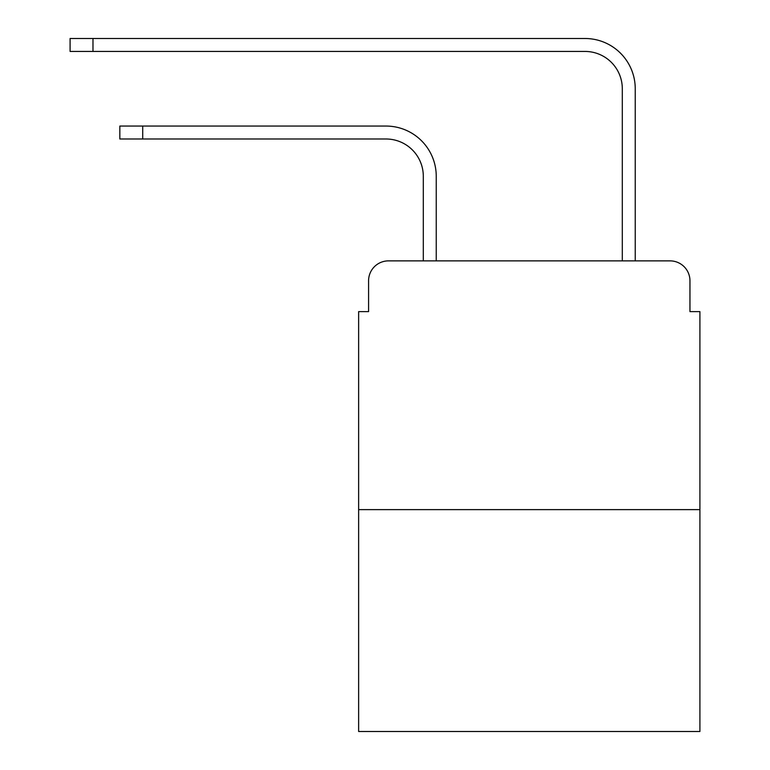 <?xml version="1.0" encoding="UTF-8"?>
<svg xmlns="http://www.w3.org/2000/svg" width="770" height="770" viewBox="0 0 770 770"><rect width="100%" height="100%" fill="white"/><g stroke="black" fill="none" stroke-linecap="round" stroke-linejoin="round"><path stroke-width="1.16" d="M368.58 280.781L368.58 311.619L368.58 280.781A19.895 19.895 0 0 1 388.484 260.876L423.308 260.876L423.308 176.301A37.316 37.316 0 0 0 385.991 138.995A37.316 37.316 0 0 1 423.308 176.301A37.316 37.316 0 0 0 385.991 138.995A37.316 37.316 0 0 1 423.308 176.301A37.316 37.316 0 0 0 385.991 138.995A37.316 37.316 0 0 1 423.308 176.301A37.316 37.316 0 0 0 385.991 138.995A37.316 37.316 0 0 1 423.308 176.301A37.316 37.316 0 0 0 385.991 138.995A37.316 37.316 0 0 1 423.308 176.301A37.316 37.316 0 0 0 385.991 138.995A37.316 37.316 0 0 1 423.308 176.301A37.316 37.316 0 0 0 385.991 138.995A37.316 37.316 0 0 1 423.308 176.301A37.316 37.316 0 0 0 385.991 138.995A37.316 37.316 0 0 1 423.308 176.301A37.316 37.316 0 0 0 385.991 138.995A37.316 37.316 0 0 1 423.308 176.301A37.316 37.316 0 0 0 385.991 138.995A37.316 37.316 0 0 1 423.308 176.301A37.316 37.316 0 0 0 385.991 138.995A37.316 37.316 0 0 1 423.308 176.301A37.316 37.316 0 0 0 385.991 138.995A37.316 37.316 0 0 1 423.308 176.301A37.316 37.316 0 0 0 385.991 138.995A37.316 37.316 0 0 1 423.308 176.301M699.911 509.625L358.637 509.625L358.637 731.5L699.911 731.5L699.911 311.619L689.959 311.619L689.959 280.781A19.895 19.895 0 0 0 670.064 260.876L388.484 260.876M358.637 509.625L358.637 311.619L368.58 311.619M436.244 260.876L436.244 176.301L436.244 260.876L436.244 176.301L436.244 260.876L436.244 176.301L436.244 260.876L436.244 176.301L436.244 260.876L436.244 176.301L436.244 260.876L436.244 176.301L436.244 260.876L436.244 176.301L436.244 260.876L436.244 176.301L436.244 260.876L436.244 176.301L436.244 260.876L436.244 176.301L436.244 260.876L436.244 176.301L436.244 260.876L436.244 176.301L436.244 260.876L436.244 176.301L436.244 260.876L451.663 260.876M606.875 260.876L622.304 260.876L622.304 88.743A37.316 37.316 0 0 0 584.988 51.436A37.316 37.316 0 0 1 622.304 88.743A37.316 37.316 0 0 0 584.988 51.436A37.316 37.316 0 0 1 622.304 88.743A37.316 37.316 0 0 0 584.988 51.436A37.316 37.316 0 0 1 622.304 88.743A37.316 37.316 0 0 0 584.988 51.436A37.316 37.316 0 0 1 622.304 88.743A37.316 37.316 0 0 0 584.988 51.436A37.316 37.316 0 0 1 622.304 88.743A37.316 37.316 0 0 0 584.988 51.436A37.316 37.316 0 0 1 622.304 88.743A37.316 37.316 0 0 0 584.988 51.436A37.316 37.316 0 0 1 622.304 88.743A37.316 37.316 0 0 0 584.988 51.436A37.316 37.316 0 0 1 622.304 88.743A37.316 37.316 0 0 0 584.988 51.436A37.316 37.316 0 0 1 622.304 88.743A37.316 37.316 0 0 0 584.988 51.436A37.316 37.316 0 0 1 622.304 88.743A37.316 37.316 0 0 0 584.988 51.436A37.316 37.316 0 0 1 622.304 88.743A37.316 37.316 0 0 0 584.988 51.436A37.316 37.316 0 0 1 622.304 88.743A37.316 37.316 0 0 0 584.988 51.436A37.316 37.316 0 0 1 622.304 88.743M635.24 260.876L635.24 88.743L635.24 260.876L635.24 88.743L635.24 260.876L635.24 88.743L635.24 260.876L635.24 88.743L635.24 260.876L635.24 88.743L635.24 260.876L635.24 88.743L635.24 260.876L635.24 88.743L635.24 260.876L635.24 88.743L635.24 260.876L635.24 88.743L635.24 260.876L635.24 88.743L635.24 260.876L635.24 88.743L635.24 260.876L635.24 88.743L635.24 260.876L635.24 88.743L635.24 260.876L670.064 260.876M689.959 311.619L689.959 280.781M119.841 126.059L142.72 126.059L142.72 138.995L119.841 138.995L119.841 126.059M142.72 138.995L385.991 138.995M436.244 176.301A50.243 50.243 0 0 0 385.991 126.059L142.72 126.059M70.089 38.5L92.977 38.5L92.977 51.436L70.089 51.436L70.089 38.5M635.24 88.743A50.243 50.243 0 0 0 584.988 38.5L92.977 38.5M92.977 51.436L584.988 51.436"/></g></svg>

